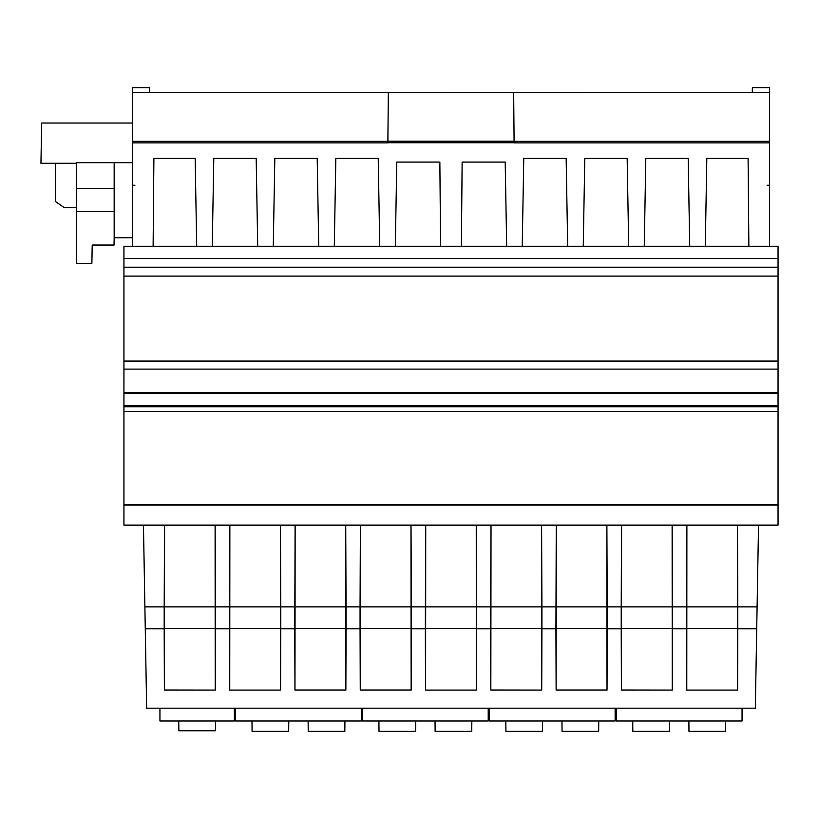 <?xml version="1.0" encoding="UTF-8"?>
<svg xmlns="http://www.w3.org/2000/svg" width="819" height="819" viewBox="0 0 819 819"><rect width="100%" height="100%" fill="white"/><g stroke="black" fill="none" stroke-linecap="round" stroke-linejoin="round"><path stroke-width="1.23" d="M55.59 163.288L55.59 201.607L64.312 207.709L76.341 207.709M149.631 87.633L149.713 92.506L149.631 87.633L132.473 87.633L132.473 246.273L132.473 237.735L114.169 237.735L114.046 245.055L92.209 245.055L91.882 263.36L76.341 263.36L76.341 211.497L114.169 211.497M114.169 237.735L114.169 162.684L76.341 162.684L76.341 211.497M769.512 162.684L769.512 245.055M132.473 123.024L41.656 123.024L40.95 163.288L76.341 163.288M114.169 162.684L132.473 162.684M76.341 188.309L114.169 188.309M742.055 708.179L742.055 720.996L616.359 720.996L616.359 708.179M632.739 720.996L632.831 731.367L669.44 731.367L669.532 720.996M688.881 720.996L688.974 731.367L725.583 731.367L725.675 720.996M615.141 708.179L615.141 720.996L489.445 720.996L489.445 708.179M505.825 720.996L505.917 731.367L542.526 731.367L542.618 720.996M561.967 720.996L562.049 731.367L598.669 731.367L598.75 720.996M488.216 708.179L488.216 720.996L362.52 720.996L362.52 708.179M378.91 720.996L379.002 731.367L415.612 731.367L415.704 720.996M435.043 720.996L435.135 731.367L471.744 731.367L471.836 720.996M361.302 708.179L361.302 720.996L235.606 720.996L235.606 708.179M251.986 720.996L252.078 731.367L288.687 731.367L288.779 720.996M308.128 720.996L308.22 731.367L344.83 731.367L344.922 720.996M159.94 708.179L159.94 720.996L234.377 720.996L234.377 708.179M215.551 720.996L215.458 730.763L178.849 730.763L178.767 720.996M360.442 525.133L360.258 690.079L360.063 628.787L346.058 628.787L345.864 690.079L294.963 690.079L294.768 628.787L280.763 628.787L280.569 690.079L229.678 690.079L229.484 628.787L215.479 628.787L215.284 690.079L164.384 690.079L164.189 628.787L145.27 628.787L146.652 708.179L755.333 708.179L758.527 525.133M757.094 606.889L737.786 606.889L737.796 628.787L756.715 628.787M737.796 628.787L737.602 690.079L686.701 690.079L686.506 628.787L672.501 628.787L672.307 690.079L621.416 690.079L621.222 628.787L607.217 628.787L607.022 690.079L556.121 690.079L555.927 628.787L541.922 628.787L541.728 690.079L490.837 690.079L490.642 628.787L476.638 628.787L476.443 690.079L425.542 690.079L425.348 628.787L411.343 628.787L411.148 690.079L360.258 690.079M229.678 690.079L280.569 690.079M123.935 505.088L778.05 505.088L778.05 525.133L123.935 525.133L123.935 405.518L778.05 405.518L778.05 369.113L123.935 369.113L123.935 392.465L778.05 392.465M123.935 392.465L123.935 405.518M778.05 267.219L123.935 267.219L123.935 246.273L778.05 246.273L778.05 361.066L123.935 361.066L123.935 369.113M123.935 361.066L123.935 267.219M143.458 525.133L145.27 628.787M778.05 505.088L778.05 411.517L123.935 411.517M123.935 504.514L778.05 504.514M778.05 361.066L778.05 369.113M778.05 411.517L778.05 405.518M556.306 525.133L556.121 690.079M556.255 525.133L555.927 628.787M737.786 606.889L737.469 525.133M215.479 628.787L215.469 606.889L229.484 606.889L229.484 628.787M215.469 606.889L215.151 525.133M229.801 525.133L229.484 606.889M672.501 628.787L672.501 606.889L686.517 606.889L686.506 628.787M425.675 525.133L425.348 628.787M411.343 628.787L411.343 606.889L425.358 606.889M411.343 606.889L411.025 525.133M607.217 628.787L607.207 606.889L621.222 606.889L621.222 628.787M144.891 606.889L164.199 606.889L164.517 525.133M541.922 628.787L541.922 606.889L555.937 606.889M346.058 628.787L346.048 606.889L360.063 606.889L360.063 628.787M346.048 606.889L345.731 525.133M360.38 525.133L360.063 606.889M476.638 628.787L476.627 606.889L490.642 606.889L490.642 628.787M541.922 606.889L541.605 525.133M295.096 525.133L294.768 628.787M280.763 628.787L280.763 606.889L294.779 606.889M280.763 606.889L280.446 525.133M621.539 525.133L621.222 606.889M607.207 606.889L606.889 525.133M686.834 525.133L686.517 606.889M672.501 606.889L672.184 525.133M476.627 606.889L476.31 525.133M490.96 525.133L490.642 606.889M164.189 628.787L164.199 606.889M621.601 525.133L621.416 690.079M607.022 690.079L606.828 525.133M737.602 690.079L686.701 690.079M476.443 690.079L425.542 690.079M411.148 690.079L410.964 525.133M491.021 525.133L490.837 690.079M541.728 690.079L490.898 690.007M295.157 525.133L294.963 690.079M345.864 690.079L345.679 525.133M672.307 690.079L621.478 690.007M686.885 525.133L686.772 690.007M672.245 690.007L672.123 525.133M215.284 690.079L164.455 690.007L164.578 525.133M476.371 690.007L476.248 525.133M411.087 690.007L360.319 690.007M215.213 690.007L215.1 525.133M541.666 690.007L541.543 525.133M280.507 690.007L280.385 525.133M229.863 525.133L229.74 690.007M425.726 525.133L425.614 690.007M345.792 690.007L295.035 690.007M606.951 690.007L556.193 690.007M737.53 690.007L737.407 525.133M476.576 628.419L425.409 628.419M476.566 606.889L425.419 606.889M411.281 628.419L360.125 628.419M411.271 606.889L360.135 606.889M541.85 606.889L490.714 606.889M541.861 628.419L490.704 628.419M737.724 628.419L686.568 628.419M737.724 606.889L686.578 606.889M672.43 606.889L621.293 606.889M672.44 628.419L621.283 628.419M607.145 606.889L555.999 606.889M607.145 628.419L555.988 628.419M345.997 628.419L294.83 628.419M345.987 606.889L294.84 606.889M280.692 606.889L229.555 606.889M280.702 628.419L229.545 628.419M215.407 606.889L164.261 606.889M215.417 628.419L164.261 628.419M273.28 246.273L274.815 158.415L317.199 158.415L318.734 246.273M395.311 246.273L396.785 162.07L439.854 162.07L440.591 246.273M212.254 246.273L213.79 158.415L256.183 158.415L257.719 246.273M388.319 92.629L769.512 92.506L769.512 87.633L752.354 87.633L752.272 92.506M406.357 141.8L406.357 142.752L406.357 141.8L495.413 141.8L495.413 142.752L514.107 142.752M132.473 92.506L388.319 92.506L387.878 142.875L132.473 142.875M514.086 141.206L387.899 141.206M387.878 142.752L495.413 142.752L495.413 141.8M769.512 92.506L769.512 246.273M767.065 185.258L769.512 185.258M153.122 246.273L153.89 158.415L195.168 158.415L196.703 246.273M513.667 92.506L514.107 142.875L769.512 142.875M705.282 246.273L706.817 158.415L748.095 158.415L748.863 246.273M644.266 246.273L645.802 158.415L688.195 158.415L689.721 246.273M583.251 246.273L584.786 158.415L627.17 158.415L628.705 246.273M522.235 246.273L523.761 158.415L566.154 158.415L567.69 246.273M506.674 246.273L505.2 162.07L462.131 162.07L461.394 246.273M379.75 246.273L378.224 158.415L335.831 158.415L334.295 246.273M514.086 141.329L769.512 141.329M132.473 141.329L387.889 141.329M134.92 185.258L132.473 185.258M123.935 258.476L778.05 258.476M123.935 393.335L778.05 393.335M778.05 406.736L123.935 406.736M778.05 276.105L123.935 276.105"/></g></svg>
